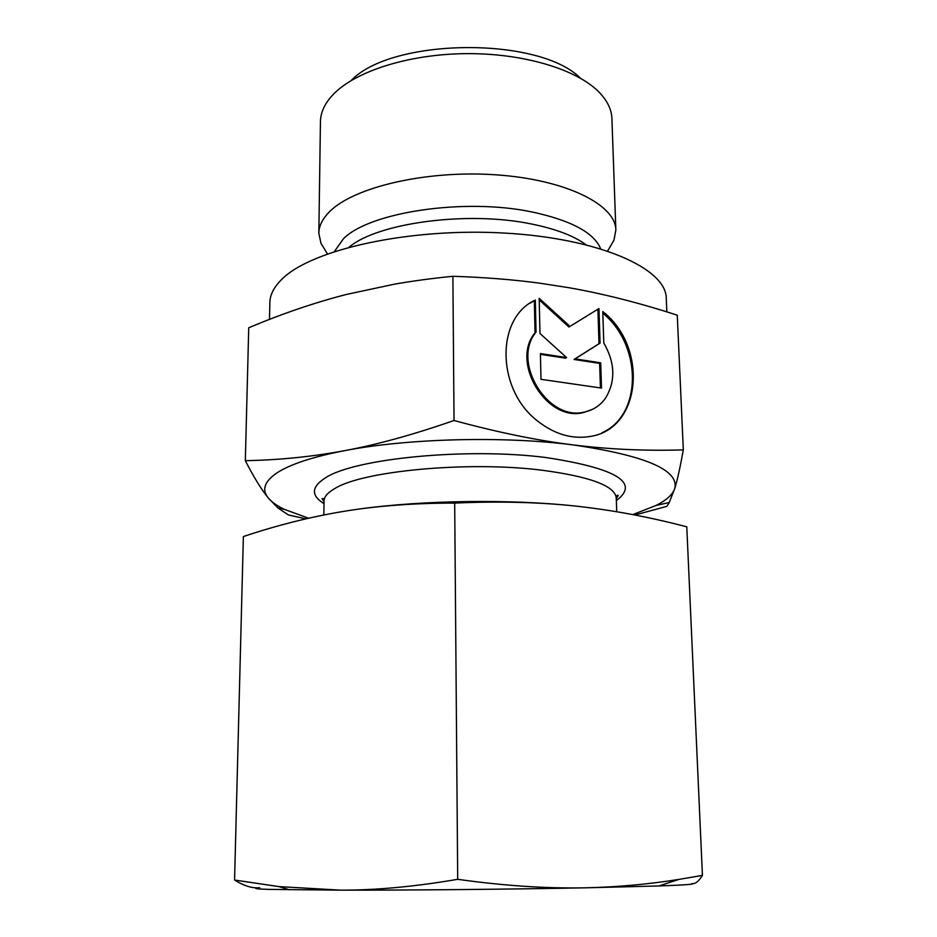 <?xml version="1.0" encoding="UTF-8"?>
<svg xmlns="http://www.w3.org/2000/svg" width="937" height="937" viewBox="0 0 937 937"><rect width="100%" height="100%" fill="white"/><g stroke="black" fill="none" stroke-linecap="round" stroke-linejoin="round"><path stroke-width="1.41" d="M325.502 250.718L320.934 243.257L318.838 233.196L320.442 121.658C320.548 113.318 324.015 105.108 330.843 97.05L333.279 94.391C355.228 71.399 408.309 54.229 465.478 53.643C522.659 53.034 576.079 69.08 598.52 91.615C607.129 100.306 611.603 109.301 611.92 118.601L615.855 230.092L613.969 240.188L609.565 247.743M351.106 80.57C391.596 37.785 539.021 36.238 580.401 78.169M318.838 233.196C318.931 225.981 322.457 218.871 329.402 211.867C353.413 187.131 426.546 169.866 496.329 174.844C566.229 179.646 615.773 204.793 615.855 230.092M269.493 319.376L269.868 302.487C270.008 294.675 274.037 286.909 281.955 279.191C311.26 249.582 409.141 227.539 504.504 233.067C599.973 238.396 666.336 268.673 666.266 298.329L666.851 311.892M245.33 460.676L248.738 327.751C282.201 313.672 314.75 302.581 346.397 294.452L394.454 284.169C412.233 281.041 431.711 278.418 452.887 276.274C484.558 277.352 513.394 279.636 539.396 283.138L568.935 287.706C603.733 293.855 639.842 303.014 677.264 315.195L683.319 449.889C645.616 451.025 608.909 449.362 573.21 444.923C537.697 440.566 497.969 432.425 454.035 420.502C413.557 434.592 377.178 444.63 344.898 450.603C312.408 456.694 279.214 460.055 245.33 460.676C253.997 477.519 261.646 489.934 268.275 497.945L278.031 508.077L288.432 514.952L305.849 518.852M308.589 518.22L284.38 509.353C276.977 505.793 271.613 501.986 268.275 497.945C261.528 489.758 264.457 481.372 277.083 472.81C290.306 464.202 312.911 456.799 344.898 450.603C407.759 438.387 503.79 435.904 573.21 444.923C645.288 455.487 679.149 469.999 674.781 488.47C672.813 494.478 666.582 500.147 656.087 505.453L632.756 514.612M634.888 515.022L666.757 506.378L669.252 502.525L674.781 488.47C677.334 480.142 680.18 467.282 683.319 449.889M535.332 300.098L536.034 332.12C511.04 361.787 548.04 422.118 584.77 411.952C593.449 410.031 600.394 405.393 605.595 398.049C615.75 381.148 615.152 362.795 603.803 342.965L602.772 311.576C648.568 347.088 641.634 429.24 589.959 436.49C572.05 439.359 554.716 434.299 537.955 421.322C496.188 389.886 495.521 317.702 535.343 300.086L530.155 303.143M536.034 332.12L535.027 332.74L534.348 300.742M592.301 409.422L583.704 412.479C547.009 422.646 510.044 362.385 535.027 332.74M601.976 432.765C642.606 414.939 642.173 345.284 602.819 313.157M539.97 333.502L539.185 298.329L569.989 326.392L598.954 308.554L600.067 343.106L575.095 358.883L600.699 362.818L601.507 388.094L540.989 379.309L540.415 353.565L566.592 357.583L539.97 333.502M566.592 357.583L565.561 358.168L540.426 354.327M600.418 387.941L599.633 363.392L574.053 359.468L599.001 343.703L597.911 309.21M600.699 362.818L599.633 363.392M575.095 358.883L574.053 359.468M600.067 343.106L599.001 343.703M569.989 326.392L568.958 327.013L539.22 299.934M452.887 276.274L454.035 420.502M268.544 889.389L340.658 890.15L278.933 886.601L234.566 880.03C243.948 885.922 252.346 888.487 259.772 887.726C252.369 888.381 255.297 888.932 268.544 889.389M234.566 880.03L243.374 536.55C277.153 525.235 310.791 516.802 344.312 511.262C377.67 505.793 414.47 503.075 454.691 503.087C498.121 501.143 538.178 502.115 574.873 506.003C611.709 509.974 649.001 516.908 686.774 526.817L702.434 875.392L678.903 879.41C648.146 884.317 616.933 887.116 585.25 887.819C546.388 888.604 503.872 885.77 457.701 879.316C415.056 886.636 376.042 890.244 340.658 890.15C407.829 890.255 511.18 889.283 585.25 887.819L658.898 885.957C684.76 885.032 695.758 884.235 691.881 883.568C695.09 884.235 698.604 881.518 702.434 875.392M457.701 879.316L454.691 503.087M360.511 508.861C423.348 500.217 510.606 499.034 574.873 506.003L579.734 506.542M334.474 251.479L343.27 238.958C368.85 212.207 464.682 197.59 532.403 212.055C571.254 220.488 593.988 232.704 600.605 248.692M349.185 247.11C377.693 222.877 467.551 210.684 531.138 223.931C555.5 228.839 573.725 235.737 585.801 244.627M324.003 503.649C310.85 495.474 311.295 486.889 325.338 477.917C353.999 458.544 467.036 447.289 546.224 457.572C616.745 468.418 640.123 482.766 616.347 500.592M323.862 514.963L324.038 500.979C324.085 496.821 327.61 492.721 334.603 488.669C361.987 471.03 467.294 460.887 541.293 470.128C589.841 476.523 614.836 485.776 616.265 497.922L616.733 511.731M607.68 250.952L613.969 240.188M616.288 498.671L618.209 495.568C617.577 494.513 616.933 495.298 616.265 497.922M656.087 505.453L669.252 502.525M583.704 412.479L584.77 411.952M284.38 509.353L278.031 508.077M324.038 500.979C323.851 498.964 323.183 498.191 322.047 498.671L324.038 501.728M327.446 253.892L320.934 243.257M289.545 889.822L278.933 886.601M658.898 885.957L678.903 879.41"/></g></svg>
